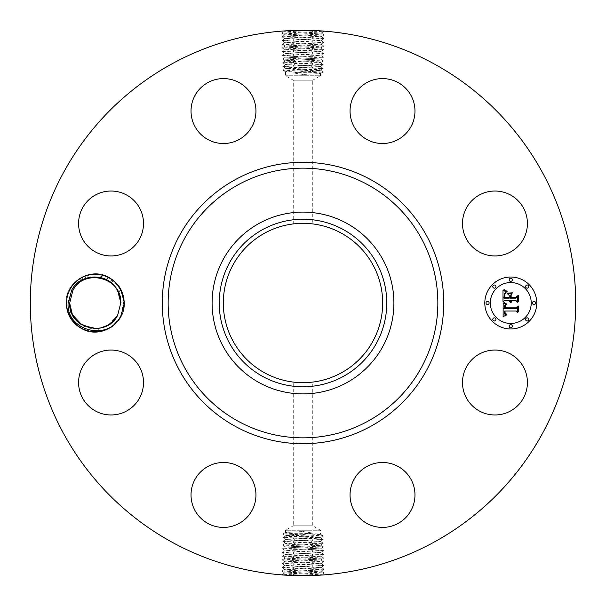 <?xml version="1.0" encoding="UTF-8"?>
<svg xmlns="http://www.w3.org/2000/svg" width="606" height="606" viewBox="0 0 606 606"><rect width="100%" height="100%" fill="white"/><g stroke="black" fill="none" stroke-linecap="round" stroke-linejoin="round"><path stroke-width="0.45" stroke-dasharray="3.03 2.27" d="M172.263 542.317A272.7 272.7 0 0 1 63.683 172.263A272.7 272.7 0 0 1 433.737 63.683A272.7 272.7 0 0 1 542.317 433.737A272.7 272.7 0 0 1 172.263 542.317M294.63 60.191L320.498 58.964L285.471 57.146L294.569 56.563L293.213 58.471L294.63 60.191L287.714 60.524L320.476 59.024L285.449 57.115L320.612 55.26L285.328 53.404L320.725 51.548L285.214 49.692L320.847 47.836L285.093 45.98L320.96 44.124L284.979 42.268L321.082 40.413L284.865 38.564L321.195 36.708L284.752 34.853L321.309 32.997L284.631 31.141L303 30.3L324.248 31.247L281.813 33.103L324.134 34.959L281.926 36.814L324.013 38.67L282.04 40.526L323.899 42.382L282.161 44.23L323.786 46.086L282.275 47.942L323.665 49.798L282.388 51.654L323.551 53.51L282.51 55.366L323.437 57.222L282.623 59.077L323.316 60.926L282.737 62.782L323.203 64.637L282.858 66.493L323.089 68.349L282.972 70.205L322.968 72.061L303 73.015L303.008 74.477L320.453 73.568L320.453 75.75L285.547 75.75L320.453 75.75L312.741 80.204L293.259 80.204L312.741 80.204L312.741 223.917L311.545 223.781M299.667 30.323L294.183 30.505M311.787 32.36L313.097 30.489L288.524 30.686M285.6 30.853L286.176 30.823M313.135 30.489L324.248 31.247M322.528 30.997L312.605 30.467M99.119 331.421L98.566 328.346A25.566 25.566 0 0 1 96.316 328.543C82.499 329.959 68.675 317.62 68.713 303.121L71.697 290.145C82.727 265.542 124.124 274.556 123.601 302.962L120.389 316.741A28.687 28.687 0 0 1 120.033 317.408L111.489 327.27L99.119 331.421A28.687 28.687 0 0 1 70.054 289.251A28.687 28.687 0 0 1 108.982 277.828A28.687 28.687 0 0 1 120.397 316.749L120.033 317.408M523.448 398.074A32.466 32.466 0 0 1 479.391 411.004A32.466 32.466 0 0 1 466.468 366.948A32.466 32.466 0 0 1 510.517 354.018A32.466 32.466 0 0 1 523.448 398.074M341.201 233.075A79.681 79.681 0 0 1 372.925 341.201A79.681 79.681 0 0 1 264.799 372.925A79.681 79.681 0 0 1 233.075 264.799A79.681 79.681 0 0 1 341.201 233.075M373.372 463.802A32.466 32.466 0 0 1 413.663 485.815A32.466 32.466 0 0 1 391.65 526.106A32.466 32.466 0 0 1 351.359 504.094A32.466 32.466 0 0 1 373.372 463.802M239.052 466.468A32.466 32.466 0 0 1 251.982 510.517A32.466 32.466 0 0 1 207.926 523.448A32.466 32.466 0 0 1 194.996 479.391A32.466 32.466 0 0 1 239.052 466.468M142.198 373.372A32.466 32.466 0 0 1 120.185 413.663A32.466 32.466 0 0 1 79.894 391.65A32.466 32.466 0 0 1 101.906 351.359A32.466 32.466 0 0 1 142.198 373.372M139.531 239.052A32.466 32.466 0 0 1 95.483 251.982A32.466 32.466 0 0 1 82.552 207.926A32.466 32.466 0 0 1 126.609 194.996A32.466 32.466 0 0 1 139.531 239.052M232.628 142.198A32.466 32.466 0 0 1 192.337 120.185A32.466 32.466 0 0 1 214.35 79.894A32.466 32.466 0 0 1 254.641 101.906A32.466 32.466 0 0 1 232.628 142.198M366.948 139.531A32.466 32.466 0 0 1 354.018 95.483A32.466 32.466 0 0 1 398.074 82.552A32.466 32.466 0 0 1 411.004 126.609A32.466 32.466 0 0 1 366.948 139.531M463.802 232.628A32.466 32.466 0 0 1 485.815 192.337A32.466 32.466 0 0 1 526.106 214.35A32.466 32.466 0 0 1 504.094 254.641A32.466 32.466 0 0 1 463.802 232.628M311.37 545.809L285.502 547.036L320.529 548.854L311.431 549.437L312.787 547.529L311.37 545.809L318.286 545.476L285.524 546.976L320.551 548.885L285.418 550.71L320.672 552.596L285.274 554.452L320.786 556.308L285.153 558.164L320.907 560.02L285.04 561.876L321.021 563.731L284.918 565.587L321.135 567.436L284.805 569.292L321.248 571.147L284.691 573.003L321.369 574.859L303 575.7L281.752 574.753L324.187 572.897L281.866 571.041L324.074 569.185L281.987 567.33L323.96 565.474L282.101 563.618L323.839 561.77L282.214 559.914L323.725 558.058L282.335 556.202L323.612 554.346L282.449 552.49L323.49 550.634L282.563 548.778L323.377 546.923L282.684 545.074L323.263 543.218L282.797 541.363L323.142 539.507L282.911 537.651L323.028 535.795L283.032 533.939L303 532.985L302.992 531.523L285.547 532.432L285.547 530.25L320.453 530.25L285.547 530.25L293.259 525.796L312.741 525.796L293.259 525.796L293.259 382.083L294.455 382.219M306.333 575.677L311.817 575.495M294.213 573.64L292.903 575.511L317.476 575.314M320.4 575.147L319.824 575.177M286.585 575.208L281.752 574.753M294.569 56.563L320.612 55.343L285.335 53.487L320.725 51.631L285.214 49.775L320.847 47.919L285.1 46.064L320.96 44.215L284.979 42.359L321.074 40.504L284.865 38.648L321.188 36.792L284.752 34.936L321.309 33.08L284.638 31.224L302.962 30.3M301.485 30.308L303 30.345L303 32.065M294.622 382.242L293.259 382.083M295.539 223.667L298.705 223.432M303 223.319L307.447 223.447M311.378 223.758L312.741 223.917M311.431 549.437L285.388 550.657L320.642 552.566L285.274 554.369L320.786 556.225L285.153 558.081L320.9 559.936L285.04 561.785L321.021 563.641L284.926 565.496L321.135 567.352L284.812 569.208L321.248 571.064L284.691 572.92L321.362 574.776L303.038 575.7M304.515 575.692L303 575.655L303 573.935M510.775 277.025A25.975 25.975 0 0 0 484.8 303A25.975 25.975 0 0 0 510.775 328.975A25.975 25.975 0 0 0 536.742 303A25.975 25.975 0 0 0 510.775 277.025M96.316 328.543L99.725 328.164M100.891 327.929L107.338 325.513M108.353 324.937L117.662 315.256C113.405 322.642 107.035 327.005 98.566 328.346M111.489 327.27C119.829 321.369 124.147 313.272 124.45 303C125.268 323.596 101.202 338.928 82.878 329.482C72.129 323.922 66.508 315.09 66.009 303C65.183 282.404 89.256 267.072 107.58 276.518C118.329 282.078 123.95 290.91 124.45 303C125.268 323.596 101.202 338.928 82.878 329.482C72.129 323.922 66.508 315.09 66.009 303C65.183 282.404 89.256 267.072 107.58 276.518C118.329 282.078 123.95 290.91 124.45 303C125.268 323.596 101.202 338.928 82.878 329.482C72.129 323.922 66.508 315.09 66.009 303C65.183 282.404 89.256 267.072 107.58 276.518C118.329 282.078 123.95 290.91 124.45 303C125.268 323.596 101.202 338.928 82.878 329.482C72.129 323.922 66.508 315.09 66.009 303C65.183 282.404 89.256 267.072 107.58 276.518C118.329 282.078 123.95 290.91 124.45 303C125.268 323.596 101.202 338.928 82.878 329.482C72.129 323.922 66.508 315.09 66.009 303C65.183 282.404 89.256 267.072 107.58 276.518C118.329 282.078 123.95 290.91 124.45 303C125.268 323.596 101.202 338.928 82.878 329.482C72.129 323.922 66.508 315.09 66.009 303C65.183 282.404 89.256 267.072 107.58 276.518C118.329 282.078 123.95 290.91 124.45 303C125.268 323.596 101.202 338.928 82.878 329.482C72.129 323.922 66.508 315.09 66.009 303C65.183 282.404 89.256 267.072 107.58 276.518C118.329 282.078 123.95 290.91 124.45 303C125.268 323.596 101.202 338.928 82.878 329.482C72.129 323.922 66.508 315.09 66.009 303C65.183 282.404 89.256 267.072 107.58 276.518C118.329 282.078 123.95 290.91 124.45 303C125.268 323.596 101.202 338.928 82.878 329.482C72.129 323.922 66.508 315.09 66.009 303C65.183 282.404 89.256 267.072 107.58 276.518C118.329 282.078 123.95 290.91 124.45 303C125.268 323.596 101.202 338.928 82.878 329.482C72.129 323.922 66.508 315.09 66.009 303C65.183 282.404 89.256 267.072 107.58 276.518C118.329 282.078 123.95 290.91 124.45 303C125.268 323.596 101.202 338.928 82.878 329.482C72.129 323.922 66.508 315.09 66.009 303C65.183 282.404 89.256 267.072 107.58 276.518C118.329 282.078 123.95 290.91 124.45 303C125.268 323.596 101.202 338.928 82.878 329.482C72.129 323.922 66.508 315.09 66.009 303C65.183 282.404 89.256 267.072 107.58 276.518C118.329 282.078 123.95 290.91 124.45 303C125.268 323.596 101.202 338.928 82.878 329.482C72.129 323.922 66.508 315.09 66.009 303C65.183 282.404 89.256 267.072 107.58 276.518C118.329 282.078 123.95 290.91 124.45 303L120.791 302.841L117.662 315.256C106.777 338.269 68.137 328.672 69.66 302.841L72.796 290.744C83.681 267.731 122.321 277.328 120.791 303.159L117.662 315.256L120.791 303.159C122.2 277.184 83.658 267.807 72.796 290.744L69.66 302.841C68.137 328.672 106.777 338.269 117.662 315.256C106.8 338.193 68.258 328.816 69.66 302.841L72.796 290.744C83.681 267.731 122.321 277.328 120.791 303.159L117.662 315.256L120.791 302.5L117.662 315.256L120.791 303.159L117.049 289.676M346.579 223.228A90.9 90.9 0 0 1 382.772 346.579A90.9 90.9 0 0 1 259.421 382.772A90.9 90.9 0 0 1 223.228 259.421A90.9 90.9 0 0 1 346.579 223.228M510.775 323.46A20.46 20.46 0 0 0 531.235 303A20.46 20.46 0 0 0 510.775 282.54A20.46 20.46 0 0 0 490.307 303A20.46 20.46 0 0 0 510.775 323.46M487.557 304.576A1.576 1.576 0 0 0 489.125 303A1.576 1.576 0 0 0 487.557 301.424A1.576 1.576 0 0 0 485.982 303A1.576 1.576 0 0 0 487.557 304.576M510.775 281.358A1.576 1.576 0 0 0 512.343 279.783A1.576 1.576 0 0 0 510.775 278.207A1.576 1.576 0 0 0 509.199 279.783A1.576 1.576 0 0 0 510.775 281.358M494.352 288.161A1.576 1.576 0 0 0 495.928 286.585A1.576 1.576 0 0 0 494.352 285.009A1.576 1.576 0 0 0 492.784 286.585A1.576 1.576 0 0 0 494.352 288.161M533.992 304.576A1.576 1.576 0 0 0 535.56 303A1.576 1.576 0 0 0 533.992 301.424A1.576 1.576 0 0 0 532.416 303A1.576 1.576 0 0 0 533.992 304.576M527.19 288.161A1.576 1.576 0 0 0 528.765 286.585A1.576 1.576 0 0 0 527.19 285.009A1.576 1.576 0 0 0 525.614 286.585A1.576 1.576 0 0 0 527.19 288.161M510.775 324.642A1.576 1.576 0 0 0 509.199 326.217A1.576 1.576 0 0 0 510.775 327.793A1.576 1.576 0 0 0 512.343 326.217A1.576 1.576 0 0 0 510.775 324.642M494.352 317.839A1.576 1.576 0 0 0 492.784 319.415A1.576 1.576 0 0 0 494.352 320.991A1.576 1.576 0 0 0 495.928 319.415A1.576 1.576 0 0 0 494.352 317.839M527.19 317.839A1.576 1.576 0 0 0 525.614 319.415A1.576 1.576 0 0 0 527.19 320.991A1.576 1.576 0 0 0 528.765 319.415A1.576 1.576 0 0 0 527.19 317.839M324.134 34.959L321.309 32.997M281.866 571.041L284.691 573.003M72.334 314.37L82.477 325.157L96.869 328.513L82.477 325.157L72.334 314.37L71.137 311.56L72.334 314.378L82.477 325.157L96.869 328.513L82.477 325.157L72.334 314.37L82.477 325.157L96.869 328.513L82.477 325.157L72.334 314.37L82.477 325.157L96.869 328.513L82.477 325.157L72.334 314.37L82.363 325.089L96.604 328.528M100.338 328.051L108.459 324.877L100.338 328.051L104.27 326.914M107.876 325.217L110.868 323.225M287.683 532.144C283.487 532.447 285.797 532.75 294.637 533.053L318.317 533.962C322.513 534.265 320.203 534.568 311.363 534.878L285.547 536.075L283.032 533.939M318.317 533.962L320.453 534.257L320.453 530.25L312.741 525.796L312.741 382.083M302.992 531.523L312.12 532.985L303.008 534.666L285.547 535.613M318.317 73.856C322.513 73.553 320.203 73.25 311.363 72.947L285.547 71.743L285.547 75.75L293.259 80.204L293.259 223.917M287.683 72.038C283.487 71.735 285.797 71.432 294.637 71.122L320.453 69.925L322.968 72.061M303.008 74.477L293.88 73.015L302.992 71.334L320.453 70.387M120.791 302.826L117.662 315.256C106.777 338.269 68.137 328.672 69.66 302.841L72.796 290.744C83.681 267.731 122.321 277.328 120.791 303.159L117.662 315.256L120.791 303.159C122.321 277.328 83.681 267.731 72.796 290.744L69.66 302.841C68.137 328.672 106.777 338.269 117.662 315.256L120.791 302.462L117.662 315.256C106.777 338.269 68.137 328.672 69.66 302.841L72.796 290.744C83.681 267.731 122.321 277.328 120.791 303.159L117.662 315.256L120.791 303.159C122.321 277.328 83.681 267.731 72.796 290.744L69.66 302.841C68.137 328.672 106.777 338.269 117.662 315.256L110.633 323.407L117.534 315.491M324.013 38.67L321.195 36.708M287.683 535.787C283.487 536.083 285.797 536.393 294.637 536.696L320.453 537.901L323.028 535.795M303.008 534.666L303 532.985L312.12 532.985M287.683 535.31C283.487 535.621 285.797 535.939 294.63 536.257L320.453 537.507M318.317 70.213C322.513 69.917 320.203 69.607 311.363 69.304L285.547 68.099L282.972 70.205M302.992 71.334L303 73.015L293.88 73.015M318.317 70.69C322.513 70.379 320.203 70.061 311.37 69.743L285.547 68.493M281.987 567.33L284.805 569.292M503.003 302.992L506.442 304.636L504.381 305.871L504.025 308.621L516.327 308.757L517.562 307.416L517.562 312.605L516.236 311.014L504.942 311.014L505.154 313.128L506.752 314.332L505.056 313.56L504.647 311.143L504.094 311.014L504.404 313.938L506.631 314.946L503.116 316.59L503.003 302.992M503.715 302.28L506.927 304.22L503.715 302.28M505.487 305.31L504.95 307.84L516.357 307.848L518.494 306.045L518.494 311.848L518.191 306.666L516.448 308.189L504.624 308.189L504.753 306.113L505.487 305.31M503.003 301.947L503.003 290.168L506.404 292.031L504.245 293.842L503.942 298.144L509.252 298.144L509.252 297.455L504.571 297.455L504.631 294.395L505.722 292.728L504.934 294.228L504.874 297.167L509.252 297.167L509.252 295.455L507.336 293.637L512.093 293.637L510.207 295.546L510.207 298.144L515.926 298.144L517.403 296.69L517.403 302.265L515.926 300.417L511.047 300.417L511.472 302.167L510.744 300.417L510.207 300.417L510.866 302.667L509.729 301.849L509.252 300.417L504.465 300.417L503.003 301.947M503.692 289.304L507.169 291.35L505.237 290.85L503.692 289.304M507.737 292.812L512.638 292.812L507.737 292.812M511.161 294.842L511.161 297.167L516.017 297.167L518.494 295.175L518.494 301.743L518.191 295.811L516.153 297.455L510.858 297.455L511.161 294.842M318.317 537.204C322.513 537.514 320.203 537.833 311.37 538.151L285.577 539.431L282.911 537.651M287.683 539.098C283.479 539.408 285.797 539.726 294.63 540.044L320.422 541.325L323.142 539.507M318.317 537.605C322.513 537.908 320.203 538.211 311.363 538.522L285.547 539.401M287.683 68.796C283.487 68.486 285.797 68.167 294.63 67.849L320.422 66.569L323.089 68.349M318.317 66.902C322.521 66.592 320.203 66.274 311.37 65.956L285.577 64.675L282.858 66.493M287.683 68.395C283.487 68.092 285.797 67.789 294.637 67.478L320.453 66.599M323.899 42.382L321.082 40.413M311.673 39.867L313.037 41.769L311.62 43.496M287.683 539.431C283.487 539.726 285.797 540.029 294.637 540.34L320.453 541.294M318.317 540.991C322.513 541.309 320.203 541.62 311.37 541.938L285.577 543.218L282.797 541.363M318.317 66.569C322.513 66.274 320.203 65.971 311.363 65.66L285.547 64.706M287.683 65.009C283.487 64.691 285.797 64.38 294.63 64.062L320.422 62.782L323.203 64.637M282.101 563.618L284.918 565.587M294.327 566.133L292.963 564.231L294.38 562.504M294.349 41.723L292.993 43.624L294.41 45.352M318.317 541.249C322.521 541.552 320.203 541.855 311.363 542.158L285.547 543.188M287.683 542.885C283.479 543.203 285.797 543.514 294.63 543.832L318.317 544.786C321.551 544.991 321.089 545.218 316.93 545.476M287.683 64.751C283.479 64.448 285.797 64.145 294.637 63.842L320.453 62.812M318.317 63.115C322.521 62.797 320.203 62.486 311.37 62.168L287.683 61.214C284.449 61.009 284.911 60.782 289.07 60.524M311.651 564.277L313.007 562.376L311.59 560.648M323.786 46.086L320.96 44.124M311.62 43.579L312.984 45.48L311.56 47.207M323.263 543.218L320.422 545.112L318.317 544.786M287.683 543.074C283.479 543.37 285.797 543.673 294.637 543.983L318.317 544.892C321.157 545.089 321.15 545.279 318.294 545.476C321.15 545.279 321.157 545.089 318.317 544.892M282.737 62.782L285.577 60.888L287.683 61.214M318.317 62.926C322.521 62.63 320.203 62.327 311.363 62.017L287.683 61.108C284.843 60.911 284.85 60.721 287.706 60.524C284.85 60.721 284.843 60.911 287.683 61.108M282.214 559.914L285.04 561.876M294.38 562.421L293.016 560.52L294.44 558.793M294.402 45.435L293.046 47.336L294.463 49.056M91.241 328.255L100.422 328.035L91.241 328.255M69.66 303.159L72.796 290.744L69.66 302.841C68.137 328.672 106.777 338.269 117.662 315.256L120.791 303.159C122.321 277.328 83.681 267.731 72.796 290.744C83.681 267.731 122.321 277.328 120.791 303.159L117.662 315.256C106.8 338.193 68.258 328.816 69.66 302.841L72.796 290.744L69.66 302.841C68.258 328.816 106.8 338.193 117.662 315.256L120.791 303.159C122.321 277.328 83.681 267.731 72.796 290.744C83.681 267.731 122.321 277.328 120.791 303.159L117.662 315.256C106.777 338.269 68.137 328.672 69.66 302.841L72.796 290.744L69.66 302.841C68.137 328.672 106.777 338.269 117.662 315.256L120.791 303.159C122.321 277.328 83.681 267.731 72.796 290.744M311.37 545.726L312.734 543.824L311.363 542.158M320.453 545.082L323.369 546.87M294.63 60.274L293.266 62.176L294.637 63.842M285.547 60.918L282.631 59.13M311.598 560.565L312.954 558.664L311.537 556.944M311.567 47.291L312.923 49.192L311.507 50.912M294.599 547.582L293.243 545.68L294.637 543.983M311.401 58.418L312.757 60.32L311.363 62.017M294.433 558.709L293.077 556.808L294.493 555.088M294.463 49.147L293.099 51.048L294.524 52.767M294.599 547.665L293.183 549.384L294.546 551.293M311.401 58.335L312.817 56.616L311.454 54.707M311.537 556.853L312.901 554.952L311.476 553.233M311.514 51.002L312.87 52.904L311.454 54.623M311.423 549.521L312.84 551.24L311.484 553.142M294.577 56.479L293.16 54.76L294.516 52.858M294.486 554.998L293.13 553.096L294.546 551.377M303 30.3L303 33.921M294.183 30.595L292.827 32.497L294.243 34.216M303 575.7L303 572.079M311.817 575.405L313.173 573.503L311.757 571.784M303 32.156L303 35.777M303 573.844L303 570.223M311.787 32.451L313.15 34.353L311.734 36.072M294.213 573.549L292.849 571.647L294.266 569.928M294.243 34.307L292.88 36.208L294.296 37.928M303 34.012L303 37.633M311.757 571.693L313.12 569.792L311.704 568.072M303 571.988L303 568.367M311.734 36.163L313.09 38.064L311.673 39.784M303 35.868L303 39.488M294.63 540.044L293.349 538.257L294.637 536.696M303.008 538.454L302.992 535.166M311.37 538.151L312.62 536.401L311.363 534.878M302.992 536.56L303.008 533.348M294.63 536.257L293.41 534.545L294.637 533.053M294.63 67.849L293.38 69.599L294.637 71.122M303.008 69.44L302.992 72.652M311.37 69.743L312.59 71.455L311.363 72.947M311.37 65.956L312.651 67.743L311.363 69.304M302.992 67.546L303.008 70.834M294.266 569.837L292.91 567.936L294.327 566.216M303 570.132L303 566.512M294.296 38.011L292.933 39.92L294.349 41.64M303 37.716L303 41.344M302.992 540.347L303.008 536.984M311.37 541.938L312.673 540.113L311.363 538.522M303.008 65.653L302.992 69.016M294.63 64.062L293.327 65.887L294.637 67.478M311.704 567.989L313.067 566.08L311.651 564.36M303 568.284L303 564.656M303 39.572L303 43.2M294.63 543.832L293.296 541.969L294.637 540.34M302.992 544.135L302.992 538.81M311.37 62.168L312.704 64.031L311.363 65.66M303.008 61.865L303.008 67.19M303 566.428L303 562.8M303 41.428L303 45.056M303 542.264L303 540.628M303 63.736L303 65.372M303 564.572L303 560.944M303 43.284L303 46.912M303.008 546.021L303 542.453M302.992 59.979L303 63.547M303 562.716L303 559.088M303 45.139L303 48.76M302.992 547.877L303 544.271M303.008 58.123L303 61.729M303 560.861L303 557.24M303 46.995L303 50.616M303 549.733L303 546.104M303 56.267L303 59.896M303 559.005L303 555.384M303 48.851L303 52.472M303 557.149L303 553.528M303 50.707L303 54.328M303 551.581L303 547.96M303 54.419L303 58.04M303 555.293L303 551.672M303 52.563L303 56.184M303 553.437L303 549.816M69.66 302.841L66.009 303M284.661 31.171L284.267 30.944M321.339 574.829L321.733 575.056M324.24 31.3L321.278 33.027M281.813 33.103L284.653 31.194M281.76 574.7L284.722 572.973M324.187 572.897L321.347 574.806M281.82 33.156L284.775 34.883M324.18 572.844L321.225 571.117M281.926 36.814L284.775 34.906M324.127 35.012L321.165 36.739M282.919 537.598L285.577 536.045M323.021 535.742L320.422 534.219M283.032 533.886L285.577 532.401M282.979 70.258L285.577 71.781M322.968 72.114L320.422 73.599M323.081 68.402L320.422 69.955M324.074 569.185L321.225 571.094M281.873 570.988L284.835 569.261M281.934 36.868L284.896 38.595M323.142 539.454L320.422 537.863M282.858 66.546L285.577 68.137M324.066 569.132L321.104 567.405M282.04 40.526L284.888 38.617M324.005 38.723L321.051 40.45M282.805 541.302L285.577 539.688M323.195 64.698L320.422 66.312M323.96 565.474L321.112 567.383M281.995 567.277L284.949 565.549M282.048 40.579L285.009 42.306M323.256 543.158L320.422 541.506M282.744 62.842L285.577 64.494M323.952 565.421L320.991 563.694M282.161 44.23L285.002 42.329M323.892 42.435L320.93 44.162M282.684 545.014L285.577 543.332M323.316 60.986L320.422 62.668M323.839 561.77L320.998 563.671M282.108 563.565L285.07 561.838M282.161 44.291L285.123 46.011M282.684 545.074L285.524 546.976L282.57 548.725M323.316 60.926L320.476 59.024L323.43 57.275M323.839 561.709L320.877 559.989M323.778 46.139L320.816 47.866M282.275 47.942L285.123 46.041M323.377 546.923L320.529 548.831L323.49 550.581M282.623 59.077L285.471 57.169L282.51 55.419M282.222 559.861L285.184 558.134M323.725 558.058L320.877 559.959M323.665 49.798L320.824 47.889M282.282 47.995L285.244 49.722L282.388 51.654M282.335 556.202L285.176 558.111M323.718 558.005L320.756 556.278L323.612 554.346M323.665 49.851L320.703 51.578L323.551 53.51M282.563 548.778L285.411 550.687L282.457 552.437M323.437 57.222L320.589 55.313L323.543 53.563M282.335 556.149L285.297 554.422L282.449 552.49M282.396 51.707L285.358 53.434L282.51 55.366M323.49 550.634L320.65 552.543L323.604 554.293"/><path stroke-width="0.91" d="M172.263 542.317A272.7 272.7 0 0 1 63.683 172.263A272.7 272.7 0 0 1 433.737 63.683A272.7 272.7 0 0 1 542.317 433.737A272.7 272.7 0 0 1 172.263 542.317M288.524 30.686L285.6 30.853M286.176 30.823L294.13 30.444M324.248 31.247L322.528 30.997M312.605 30.467L303 30.3M317.476 575.314L320.4 575.147M319.824 575.177L311.87 575.556M303 575.7C283.54 575.405 273.154 574.261 292.903 575.511L286.585 575.208M121.003 315.582L124.45 303L121.011 290.433L118.155 291.675A25.566 25.566 0 0 0 117.049 289.676C108.201 272.73 80.719 272.662 71.705 290.153L68.137 302.909C65.751 330.141 107.376 342.193 120.374 316.741L121.003 315.582A28.687 28.687 0 0 1 81.477 328.172A28.687 28.687 0 0 1 95.892 274.329A28.687 28.687 0 0 1 121.011 290.433M466.468 366.948A32.466 32.466 0 0 1 510.517 354.018A32.466 32.466 0 0 1 523.448 398.074A32.466 32.466 0 0 1 479.391 411.004A32.466 32.466 0 0 1 466.468 366.948M391.65 526.106A32.466 32.466 0 0 1 351.359 504.094A32.466 32.466 0 0 1 373.372 463.802A32.466 32.466 0 0 1 413.663 485.815A32.466 32.466 0 0 1 391.65 526.106M207.926 523.448A32.466 32.466 0 0 1 194.996 479.391A32.466 32.466 0 0 1 239.052 466.468A32.466 32.466 0 0 1 251.982 510.517A32.466 32.466 0 0 1 207.926 523.448M79.894 391.65A32.466 32.466 0 0 1 101.906 351.359A32.466 32.466 0 0 1 142.198 373.372A32.466 32.466 0 0 1 120.185 413.663A32.466 32.466 0 0 1 79.894 391.65M82.552 207.926A32.466 32.466 0 0 1 126.609 194.996A32.466 32.466 0 0 1 139.531 239.052A32.466 32.466 0 0 1 95.483 251.982A32.466 32.466 0 0 1 82.552 207.926M214.35 79.894A32.466 32.466 0 0 1 254.641 101.906A32.466 32.466 0 0 1 232.628 142.198A32.466 32.466 0 0 1 192.337 120.185A32.466 32.466 0 0 1 214.35 79.894M398.074 82.552A32.466 32.466 0 0 1 411.004 126.609A32.466 32.466 0 0 1 366.948 139.531A32.466 32.466 0 0 1 354.018 95.483A32.466 32.466 0 0 1 398.074 82.552M526.106 214.35A32.466 32.466 0 0 1 504.094 254.641A32.466 32.466 0 0 1 463.802 232.628A32.466 32.466 0 0 1 485.815 192.337A32.466 32.466 0 0 1 526.106 214.35M510.775 277.025A25.975 25.975 0 0 1 536.742 303A25.975 25.975 0 0 1 510.775 328.975A25.975 25.975 0 0 1 484.8 303A25.975 25.975 0 0 1 510.775 277.025M341.201 233.075A79.681 79.681 0 0 1 372.925 341.201A79.681 79.681 0 0 1 264.799 372.925A79.681 79.681 0 0 1 233.075 264.799A79.681 79.681 0 0 1 341.201 233.075M294.455 382.219L311.378 382.242M311.545 382.219L294.622 382.242M294.455 223.781L295.539 223.667M298.705 223.432L303 223.319M307.447 223.447L311.378 223.758M311.545 223.781L294.622 223.758M99.725 328.164L100.891 327.929M107.338 325.513L108.353 324.937M262.837 229.485A83.772 83.772 0 0 1 376.515 262.837A83.772 83.772 0 0 1 343.163 376.515A83.772 83.772 0 0 1 229.485 343.163A83.772 83.772 0 0 1 262.837 229.485M120.791 302.826L120.791 302.841C121.988 277.162 83.613 267.882 72.796 290.744C83.613 267.882 121.988 277.162 120.791 302.841L120.791 302.841C121.988 277.162 83.613 267.882 72.796 290.744C83.613 267.882 121.988 277.162 120.791 302.841C121.988 277.162 83.613 267.882 72.796 290.744C83.613 267.882 121.988 277.162 120.791 302.841C121.988 277.162 83.613 267.882 72.796 290.744C83.613 267.882 121.988 277.162 120.791 302.841L120.791 302.841C121.988 277.162 83.613 267.882 72.796 290.744C83.613 267.882 121.988 277.162 120.791 302.841L120.791 302.841C121.988 277.162 83.613 267.882 72.796 290.744L69.66 303.159C68.592 328.982 106.861 338.042 117.662 315.256L120.791 302.841L118.155 291.675M259.421 382.772A90.9 90.9 0 0 1 259.421 223.228A90.9 90.9 0 0 1 393.9 303A90.9 90.9 0 0 1 259.421 382.772M510.775 323.46A20.46 20.46 0 0 0 531.235 303A20.46 20.46 0 0 0 510.775 282.54A20.46 20.46 0 0 0 490.307 303A20.46 20.46 0 0 0 510.775 323.46M487.557 304.576A1.576 1.576 0 0 0 489.125 303A1.576 1.576 0 0 0 487.557 301.424A1.576 1.576 0 0 0 485.982 303A1.576 1.576 0 0 0 487.557 304.576M510.775 281.358A1.576 1.576 0 0 0 512.343 279.783A1.576 1.576 0 0 0 510.775 278.207A1.576 1.576 0 0 0 509.199 279.783A1.576 1.576 0 0 0 510.775 281.358M494.352 288.161A1.576 1.576 0 0 0 495.928 286.585A1.576 1.576 0 0 0 494.352 285.009A1.576 1.576 0 0 0 492.784 286.585A1.576 1.576 0 0 0 494.352 288.161M533.992 304.576A1.576 1.576 0 0 0 535.56 303A1.576 1.576 0 0 0 533.992 301.424A1.576 1.576 0 0 0 532.416 303A1.576 1.576 0 0 0 533.992 304.576M527.19 288.161A1.576 1.576 0 0 0 528.765 286.585A1.576 1.576 0 0 0 527.19 285.009A1.576 1.576 0 0 0 525.614 286.585A1.576 1.576 0 0 0 527.19 288.161M510.775 324.642A1.576 1.576 0 0 0 509.199 326.217A1.576 1.576 0 0 0 510.775 327.793A1.576 1.576 0 0 0 512.343 326.217A1.576 1.576 0 0 0 510.775 324.642M494.352 317.839A1.576 1.576 0 0 0 492.784 319.415A1.576 1.576 0 0 0 494.352 320.991A1.576 1.576 0 0 0 495.928 319.415A1.576 1.576 0 0 0 494.352 317.839M527.19 317.839A1.576 1.576 0 0 0 525.614 319.415A1.576 1.576 0 0 0 527.19 320.991A1.576 1.576 0 0 0 528.765 319.415A1.576 1.576 0 0 0 527.19 317.839M69.66 303.159L72.334 314.37L80.128 323.634L91.241 328.255L80.128 323.634L72.334 314.378L69.66 303.159L72.334 314.37L69.66 303.159L72.334 314.37L69.66 303.159L71.137 311.56L69.66 303.159L72.334 314.37M96.869 328.513L100.369 328.043L96.869 328.513M104.27 326.914L100.422 328.035L107.876 325.217M110.868 323.225L117.534 315.491M503.162 303.076L506.442 304.636L504.381 305.871L504.025 308.621L516.327 308.757L517.562 307.416L517.562 312.605L516.236 311.014L504.942 311.014L505.154 313.128L506.752 314.332L505.056 313.56L504.647 311.143L504.094 311.014L504.404 313.938L506.631 314.946L503.116 316.59L503.162 303.076M503.927 302.432L506.927 304.22L503.927 302.432M505.381 305.485L504.95 307.84L516.357 307.848L518.494 306.045L518.494 311.848L518.191 306.666L516.448 308.189L504.624 308.189L504.753 306.113L505.381 305.485M503.003 290.168L506.404 292.031L504.245 293.842L503.942 298.144L509.252 298.144L509.252 297.455L504.571 297.455L504.631 294.395L505.722 292.728L504.934 294.228L504.874 297.167L509.252 297.167L509.252 295.455L507.336 293.637L512.093 293.637L510.207 295.546L510.207 298.144L515.926 298.144L517.403 296.69L517.403 302.265L515.926 300.417L511.047 300.417L511.472 302.167L510.744 300.417L510.207 300.417L510.866 302.667L509.729 301.849L509.252 300.417L504.465 300.417L503.003 301.947L503.003 290.168M504.071 289.615L507.169 291.35L505.237 290.85L504.071 289.615M512.638 292.812L507.563 293.107L512.638 292.812M511.161 297.167L516.017 297.167L518.494 295.175L518.494 301.743L518.191 295.811L516.153 297.455L510.858 297.455L511.161 294.842L511.161 297.167M108.459 324.877L110.633 323.407L108.459 324.877M96.604 328.528L100.338 328.051M120.791 302.841C121.988 277.162 83.613 267.882 72.796 290.744M235.537 426.488A140.713 140.713 0 0 1 179.512 235.537A140.713 140.713 0 0 1 370.463 179.512A140.713 140.713 0 0 1 426.488 370.463A140.713 140.713 0 0 1 235.537 426.488M367.653 184.656A134.858 134.858 0 0 1 421.344 367.653A134.858 134.858 0 0 1 238.347 421.344A134.858 134.858 0 0 1 184.656 238.347A134.858 134.858 0 0 1 367.653 184.656"/></g></svg>
